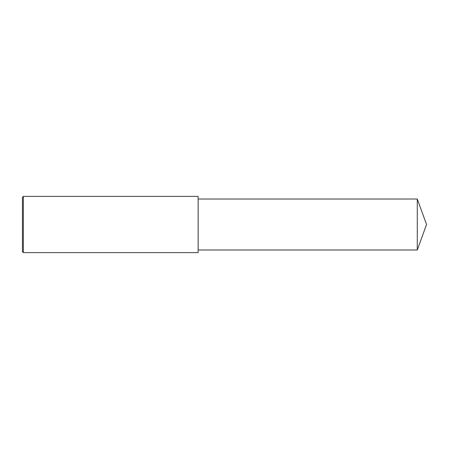 <?xml version="1.0" encoding="UTF-8"?>
<svg xmlns="http://www.w3.org/2000/svg" width="449" height="449" viewBox="0 0 449 449"><rect width="100%" height="100%" fill="white"/><g stroke="black" fill="none" stroke-linecap="round" stroke-linejoin="round"><path stroke-width="0.34" stroke-dasharray="2.25 1.68" d="M23.331 252.613L23.331 196.387M22.45 251.732L22.45 197.268M198.144 252.613L198.144 196.387M198.144 224.5L198.144 249.975L198.144 224.5M417.278 249.975L417.278 199.025"/><path stroke-width="0.67" d="M23.331 224.5L23.331 252.613L22.45 251.732L22.45 197.268L23.331 196.387L23.331 224.5M23.331 196.387L198.144 196.387L198.144 252.613L23.331 252.613M198.144 199.025L417.278 199.025L417.278 249.975L198.144 249.975M417.278 249.975L426.55 224.5L417.278 199.025"/></g></svg>

